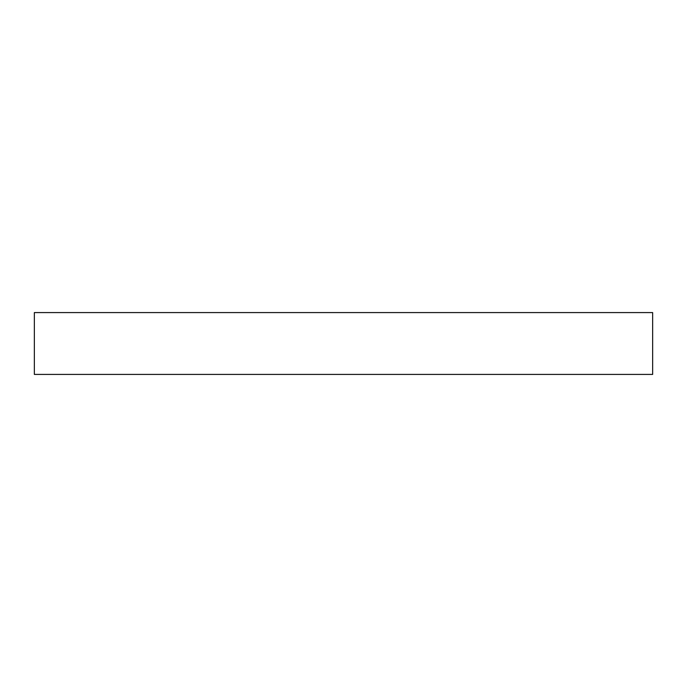 <?xml version="1.0" encoding="UTF-8"?>
<svg xmlns="http://www.w3.org/2000/svg" width="687" height="687" viewBox="0 0 687 687"><rect width="100%" height="100%" fill="white"/><g stroke="black" fill="none" stroke-linecap="round" stroke-linejoin="round"><path stroke-width="1.03" d="M34.35 312.585L34.35 374.415L652.65 374.415L652.65 312.585L34.35 312.585"/></g></svg>
